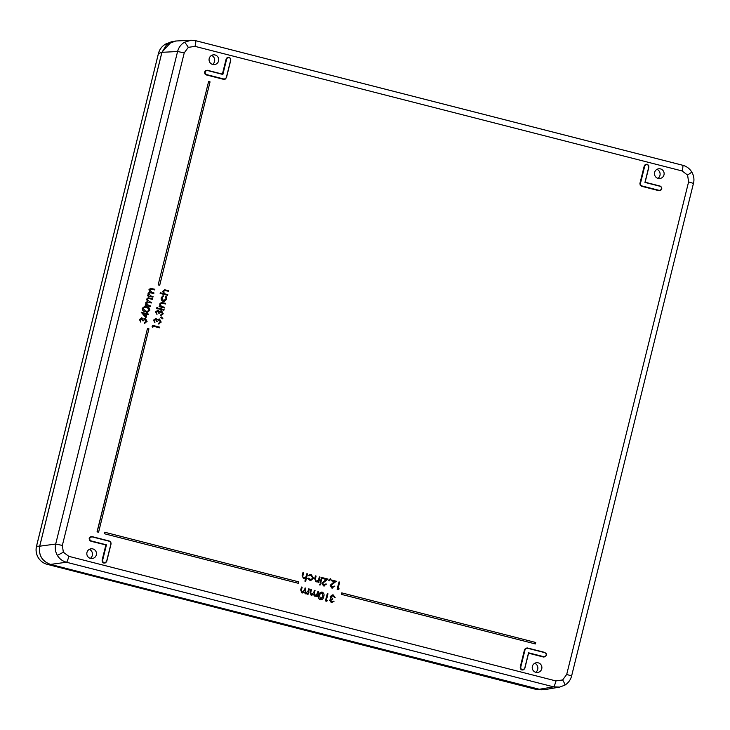 <?xml version="1.0" encoding="UTF-8"?>
<svg xmlns="http://www.w3.org/2000/svg" width="730" height="730" viewBox="0 0 730 730"><rect width="100%" height="100%" fill="white"/><g stroke="black" fill="none" stroke-linecap="round" stroke-linejoin="round"><path stroke-width="1.09" d="M89.708 538.402L89.945 539.981L91.223 540.939L106.452 544.836L102.638 560.229L102.875 561.817L104.135 562.775L105.695 562.538L106.635 561.251L110.951 543.841L110.714 542.253L109.436 541.295L92.217 536.888L90.648 537.125L89.544 538.366L90.547 536.997L92.236 536.751L109.454 541.149L110.814 542.18L111.069 543.886L106.763 561.288L104.919 562.967M106.708 561.37L105.622 562.839L103.833 563.104L102.373 562.009L102.109 560.193L102.528 561.927L104.135 562.775M103.833 563.104L105.567 562.702M92.044 536.76L90.356 537.006L89.352 538.384L89.598 540.081L90.967 541.112L106.051 544.972L90.903 541.258L89.452 540.163L89.179 538.348L90.264 536.879L92.053 536.614L109.29 541.021L110.75 542.116M91.505 536.687L109.436 541.295M525.043 649.764L520.736 667.174L520.974 668.762L522.233 669.72L523.793 669.483L524.742 668.196L528.547 652.803L543.777 656.699L545.346 656.462L546.295 655.184L546.058 653.615L544.781 652.647L527.562 648.249L525.992 648.477L524.879 649.727L525.892 648.349L527.571 648.103L544.79 652.51L546.159 653.533L546.295 655.184M522.233 669.72L523.675 669.647M524.806 668.315L523.72 669.784L521.932 670.049L520.472 668.954L520.207 667.138L524.523 649.7L525.6 648.231L527.398 647.966L544.635 652.374L546.095 653.478M527.379 648.112L525.7 648.359L524.688 649.736L520.371 667.165L520.627 668.872L521.932 670.049M546.359 655.284L545.283 656.763L543.549 656.872L545.228 656.626M545.346 656.462L544.58 656.89M646.57 164.277L647.273 164.478L645.712 164.715L644.763 166.002L640.456 183.412L640.694 185L641.971 185.958L659.19 190.366L660.76 190.129L661.699 188.851L659.984 190.557M647.099 164.341L645.42 164.597L644.408 165.975L640.091 183.403L640.347 185.101L641.716 186.132L658.953 190.539L660.632 190.293M661.763 188.951L660.686 190.421L658.889 190.694L641.652 186.278L640.192 185.183L639.927 183.367L644.243 165.938L645.32 164.469L647.118 164.204L648.568 165.299M661.699 188.851L661.462 187.272L660.185 186.314L644.955 182.418L648.769 167.024L648.532 165.436L647.273 164.478M206.061 70.792L207.639 70.418L222.86 74.451L207.63 70.554L206.061 70.792L205.112 72.069L205.349 73.639L206.626 74.606L223.845 79.004L225.415 78.776L226.355 77.49L230.671 60.079L230.434 58.491L229.174 57.533L227.614 57.77L226.501 59.021L227.514 57.643L229.183 57.387L230.534 58.418L230.789 60.115L226.482 77.526L224.639 79.205M229.174 57.533L230.543 58.418L230.671 60.079M205.349 73.639L205.112 72.069M229.001 57.396L227.322 57.652L226.309 59.03L222.55 74.232M226.428 77.599L225.342 79.068L223.553 79.333L206.307 74.925L204.856 73.83L204.592 72.014L205.668 70.545L207.457 70.281L222.404 74.104L226.145 58.993L227.222 57.524L229.019 57.259L230.47 58.354M206.918 70.354L207.63 70.554M207.448 70.418L205.769 70.673L204.756 72.051L205.002 73.748L206.371 74.779L223.608 79.187L225.287 78.94M66.466 562.246C62.543 561.178 59.504 558.888 57.36 555.393C55.325 551.825 54.768 548.048 55.69 544.042L177.582 51.511C178.631 47.541 180.885 44.475 184.334 42.313L191.15 40.214L195.54 40.652A5.995 0.867 104.3 0 1 195.585 40.661A5.995 0.867 104.3 0 1 195.019 46.364L188.285 47.359L184.243 52.879L177.582 51.511L161.941 52.323L39.721 546.195L55.69 544.042L62.351 545.419L63.346 552.227L68.812 556.333A5.995 0.867 104.3 0 1 66.466 562.246L50.489 564.399L538.932 689.339L553.577 686.848L66.466 562.246M89.379 549.334A5.247 5.183 -96.2 0 1 90.356 558.368M96.351 554.855A4.9 4.836 -96.2 0 1 92.564 558.468A4.9 4.836 -96.2 0 1 86.961 552.455A4.9 4.836 -96.2 0 1 91.505 548.759A4.9 4.836 -96.2 0 1 96.351 554.855M211.609 55.398A5.247 5.183 -96.2 0 1 212.594 64.432M218.589 60.919A4.9 4.836 -96.2 0 1 214.803 64.532A4.9 4.836 -96.2 0 1 209.2 58.519A4.9 4.836 -96.2 0 1 213.744 54.823A4.9 4.836 -96.2 0 1 218.589 60.919M657.009 169.323A5.247 5.183 -96.2 0 1 657.995 178.366M663.99 174.844A4.9 4.836 -96.2 0 1 660.194 178.458A4.9 4.836 -96.2 0 1 654.6 172.444A4.9 4.836 -96.2 0 1 659.144 168.749A4.9 4.836 -96.2 0 1 663.99 174.844M534.771 663.26A5.247 5.183 -96.2 0 1 535.756 672.303M541.751 668.78A4.9 4.836 -96.2 0 1 537.964 672.394A4.9 4.836 -96.2 0 1 532.362 666.38A4.9 4.836 -96.2 0 1 536.906 662.685A4.9 4.836 -96.2 0 1 541.751 668.78M305.678 581.308L305.03 581.144L305.806 577.996L303.543 578.58L302.238 575.386L302.913 572.676L303.561 572.84L302.713 576.572L303.817 577.959L305.943 577.01L306.874 573.689L307.522 573.862L305.678 581.308L304.912 581.153L305.669 578.105M304.319 578.653L303.424 578.598L302.129 575.404L302.913 572.676M303.698 577.968L305.834 577.019L306.874 573.689M310.998 580.304L309.757 580.213L307.668 578.361L308.407 578.142L311.007 579.638L312.841 578.06L310.998 575.386L310.15 575.304M310.943 579.647L312.732 578.069M312.841 578.06L311.117 575.368L308.863 575.824L308.416 575.331L310.022 574.629M318.727 582.367L318.088 582.202L318.326 581.244L316.063 581.783L314.767 578.598L315.442 575.888L316.081 576.052L315.241 579.775L316.336 581.162L318.472 580.213L319.402 576.901L320.041 577.065L318.727 582.367L317.97 582.221L318.189 581.354M316.911 581.865L315.953 581.801L314.657 578.607L315.442 575.888M316.227 581.18L318.362 580.231L319.402 576.901M320.735 582.923L320.087 582.759L321.519 577.439L322.158 577.603L320.735 582.923M320.598 584.666L319.859 585.077L319.402 584.365L320.251 583.945L320.707 584.657L319.859 585.077L320.598 584.666M323.7 585.168L326.538 584.073L323.481 585.907L321.848 583.188L326.219 579.474L322.879 578.616L323.18 577.859L328.053 579.109L322.614 583.279L324.448 585.205M324.412 585.962L323.481 585.907M329.294 580.852L328.71 580.359L330.288 578.689L330.717 579.027L329.294 580.852M331.986 587.285L334.824 586.19L331.767 588.024L330.133 585.314L334.504 581.591L331.165 580.742L331.466 579.985L336.348 581.235L330.909 585.405L332.734 587.331M332.707 588.088L331.767 588.024M338.437 589.53L337.105 589.192L339.021 581.91L339.66 582.084L338.045 588.599L339.158 588.882L338.437 589.53M308.033 594.348L307.385 594.183L307.613 593.262L305.551 593.809L304.2 592.103L301.955 592.888L300.806 589.913L301.517 587.039L302.156 587.203L301.444 590.077L302.229 592.267L304.593 590.023L305.103 587.951L305.751 588.125L305.085 590.816L305.824 593.189L308.142 591.108L308.699 588.873L309.347 589.037L308.033 594.348L307.266 594.193L307.476 593.38M306.7 593.818L305.441 593.828L306.582 593.837L305.441 593.828L304.082 592.112M302.621 592.952L301.837 592.906L300.687 589.922L301.517 587.039M302.111 592.286L304.483 590.032L305.103 587.951M305.715 593.198L308.033 591.117L308.699 588.873M317.331 596.729L316.683 596.565L316.911 595.634L314.858 596.191L313.498 594.485L311.254 595.269L310.104 592.295L310.816 589.42L311.464 589.584L310.752 592.459L311.527 594.649L313.9 592.395L314.411 590.333L315.05 590.497L314.384 593.198L315.132 595.57L317.45 593.49L317.997 591.254L318.645 591.419L317.331 596.729L316.574 596.574L316.774 595.753M315.999 596.2L314.74 596.2L315.889 596.209L314.74 596.2L313.389 594.494M311.92 595.324L311.144 595.288L309.995 592.304L310.816 589.42M311.418 594.658L313.781 592.413L314.411 590.333M315.013 595.58L317.331 593.499L317.997 591.254M321.1 599.85L320.269 599.795C318.554 598.856 318.043 597.368 318.736 595.342C319.074 593.225 320.214 592.167 322.158 592.158M322.277 592.149C323.965 593.098 324.448 594.576 323.737 596.574C323.436 598.691 322.322 599.768 320.388 599.786C318.672 598.837 318.161 597.359 318.855 595.333C319.183 593.216 320.324 592.158 322.277 592.149L321.446 592.094M146.027 317.815L141.209 312.267L146.301 313.526L146.511 312.686L147.241 312.878L147.04 313.718L148.692 314.137L148.537 314.794L146.876 314.365L146.027 317.815L141.328 312.257M146.192 313.498L146.511 312.686M148.537 314.794L146.867 314.411M341.302 594.339L535.382 643.942L535.738 642.491L341.777 592.879L341.302 594.339L535.382 643.942M104.235 533.703L298.315 583.307L298.67 581.846L104.709 532.234L104.235 533.703L298.315 583.307M645.137 182.235L660.039 186.04L661.499 187.145M97.044 531.869L98.596 532.216L148.929 328.838L147.496 328.463L97.044 531.869L98.596 532.216M208.616 81.495L158.164 284.901L159.715 285.248L210.048 81.87L208.616 81.495L158.164 284.901M143.217 320.853L142.478 320.671L141.766 318.508L140.269 319.676L140.844 322.131L139.53 319.503L141.93 317.851L143.199 319.083L145.389 318.344L147.086 321.446L144.367 323.326L146.347 321.246L145.288 319.01L143.098 320.871L142.359 320.68L141.364 318.49M140.844 322.131L139.421 319.512L141.812 317.869M141.93 317.851L141.273 317.824M143.08 319.092L145.389 318.344M144.951 323.326L144.248 323.344L144.412 322.687L146.237 321.264L144.768 318.983M147.643 311.993L145.361 311.746C143.272 311.436 142.204 310.305 142.186 308.352L144.476 306.573M145.827 303.908L145.836 302.749L147.524 301.38L146.73 299.108L148.226 297.776L152.524 298.679L152.36 299.337L148.345 298.433L147.35 299.391L149.577 301.791L151.621 302.311L151.457 302.968L147.46 302.074L146.447 303.023L148.518 305.377L150.727 305.943L150.562 306.6L145.197 305.268L145.361 304.611L146.383 304.839L145.717 302.758L147.405 301.399L146.62 299.127L148.172 297.785M146.274 304.848L145.717 303.926M152.36 299.337L148.281 298.442M151.457 302.968L147.405 302.083M148.154 294.5L148.163 293.341L149.851 291.982L149.066 289.71L150.553 288.368L154.851 289.272L154.687 289.929L150.672 289.025L149.677 289.983L151.904 292.383L153.948 292.903L153.793 293.56L149.787 292.675L148.783 293.624L150.845 295.978L153.054 296.535L152.889 297.192L147.524 295.86L147.688 295.212L148.71 295.431L148.044 293.351L149.732 291.991L148.947 289.719L150.499 288.377M148.601 295.44L148.044 294.518M154.687 289.929L150.617 289.034M153.793 293.56L149.732 292.684M159.569 327.816L153.127 326.164L152.734 327.296L152.105 326.684L152.552 325.325L159.733 327.159L159.569 327.816L153.118 326.201M157.315 321.492L156.576 321.31L155.864 319.138L154.377 320.315L154.942 322.769L153.638 320.132L156.028 318.49L157.297 319.722L159.487 318.983L161.184 322.085L158.465 323.965L160.454 321.884L159.386 319.649L157.196 321.51L156.466 321.319L155.463 319.129M154.942 322.769L153.519 320.151L155.91 318.499M156.028 318.49L155.371 318.453M157.178 319.731L159.487 318.983M159.058 323.965L158.355 323.983L158.51 323.326L160.335 321.903L158.866 319.621M162.443 318.791L160.655 317.45L161.138 316.866L162.89 318.344L162.443 318.791M159.368 313.207L158.629 313.015L157.917 310.852L156.43 312.029L156.996 314.484L155.691 311.847L158.082 310.204L159.35 311.427L161.54 310.688L163.237 313.8L160.518 315.679L162.498 313.599L161.439 311.363L159.25 313.216L158.51 313.033L157.516 310.834M156.996 314.484L155.572 311.856L157.963 310.213M158.082 310.204L157.424 310.168M159.231 311.445L161.54 310.688M161.111 315.67L160.399 315.688L160.564 315.041L162.388 313.608L160.919 311.336M157.534 308.279L156.84 308.735L156.43 307.996L157.251 307.512L157.653 308.261L156.84 308.735L157.534 308.279M163.812 310.223L158.565 308.881L158.72 308.233L164.086 309.566L163.812 310.223M159.797 303.945L161.43 302.448L165.628 303.324L165.473 303.972L161.786 303.114L160.418 304.218L161.357 306.381L164.642 307.33L164.478 307.978L159.113 306.646L159.277 305.998L160.335 306.226L159.688 303.954L161.376 302.448M160.226 306.235L159.688 303.954M165.473 303.972L161.476 303.132M164.259 301.435L163.255 301.371C161.567 300.733 160.892 299.501 161.23 297.694L163.182 295.568L163.383 296.197L161.978 297.895L163.474 300.687L164.204 300.742M163.365 300.705L166.011 298.962L165.564 296.8L166.057 296.344L166.768 299.127L164.314 301.435L163.255 301.371M162.936 291.279L164.56 289.783L168.767 290.659L168.603 291.307L164.925 290.449L163.547 291.553L164.496 293.715L167.772 294.665L167.617 295.312L160.135 293.442L160.408 292.776L163.52 293.57L162.817 291.288L164.505 289.783M163.401 293.588L162.817 291.288M168.603 291.307L164.633 290.467M331.484 601.876L334.03 601.292L331.31 602.624L329.677 600.197L330.891 598.919L330.152 596.702L332.278 594.904M332.168 602.679L331.31 602.624M332.104 602.688L329.796 600.188L331 598.901L330.27 596.684L332.342 594.895L333.336 594.977L335.198 597.733L332.26 595.653M335.198 597.733L333.135 595.716L330.927 596.784L332.761 598.892L332.579 599.631L331.502 599.558M326.721 601.246L325.388 600.909L327.305 593.636L327.952 593.8L326.337 600.315L327.441 600.598L326.721 601.246M68.812 556.333L555.932 680.935L562.657 679.94A5.995 0.84 58.9 0 1 564.837 685.169A5.995 0.84 58.9 0 1 564.792 685.187L559.664 687.094L545.018 689.585L538.932 689.339M50.489 564.399C42.057 561.26 38.462 555.192 39.721 546.195M161.941 52.323L166.696 44.567L175.51 41.026L191.15 40.214M106.452 544.836L102.273 560.22L106.242 544.945L91.159 541.085L89.799 540.054L89.179 538.348M205.96 70.664L204.592 72.014M571.544 675.989L571.608 675.962C570.568 679.931 568.314 683.006 564.837 685.169L559.664 687.094L553.577 686.848A5.995 0.867 104.3 0 0 555.932 680.935M226.145 58.993L222.86 74.451L226.665 59.057M644.955 182.418L648.769 167.024M528.62 653.058L543.722 656.845L528.547 652.803L524.861 668.233L522.936 669.93M147.496 328.463L97.163 531.851M104.709 532.234L104.344 533.694M158.282 284.882L159.715 285.248M341.777 592.879L341.412 594.33M144.412 322.687L145.544 322.377M144.896 323.335L144.248 323.344M145.608 316.346L146.137 314.183L143.016 313.38L145.608 316.346M145.516 316.245L146.027 314.192L143.071 313.435M149.851 310.268L147.706 311.984L145.471 311.728C143.381 311.427 142.323 310.296 142.295 308.334L144.531 306.563L146.694 306.801C148.792 307.138 149.842 308.297 149.851 310.268M145.635 311.08L147.506 311.318L149.121 310.058L148.272 308.188L144.686 307.257L143.043 308.507L145.635 311.08M147.451 311.318L149.002 310.067L148.154 308.197L144.622 307.257M150.562 306.6L145.197 305.268M145.316 305.249L145.471 304.602M152.889 297.192L147.524 295.86M147.643 295.851L147.798 295.194M152.844 327.286L152.105 326.684M152.214 326.666L152.552 325.325M158.51 323.326L159.642 323.016M159.003 323.965L158.355 323.983M162.562 318.773L160.655 317.45M160.764 317.44L161.248 316.856M160.564 315.041L161.695 314.721M161.047 315.679L160.399 315.688M157.653 308.261L156.95 308.726L156.548 307.978L157.251 307.512M163.921 310.213L158.565 308.881M158.675 308.872L158.839 308.215M164.478 307.978L159.113 306.646M159.231 306.637L159.386 305.979M163.374 301.362C161.686 300.714 161.011 299.492 161.348 297.685L161.23 297.694M161.348 297.685L163.182 295.568M163.474 300.687L166.13 298.953L165.564 296.8M165.683 296.781L166.175 296.334M167.617 295.312L160.135 293.442M160.244 293.433L160.408 292.776M332.579 599.631L330.435 600.352L332.214 601.912M331.602 601.858L333.382 601.128M332.314 595.653L333.026 595.735M326.83 601.237L325.388 600.909M325.507 600.899L327.305 593.636M321.045 599.85L320.269 599.795M320.434 599.047L322.97 596.428L322.067 592.888L320.224 593.745L319.494 595.498L320.552 599.038L323.089 596.419L322.067 592.888L321.547 592.851M320.552 599.038L321.072 599.074M321.957 592.897L321.492 592.86M315.132 595.57L315.679 595.607M311.527 594.649L312.093 594.695M311.865 595.333L311.144 595.288M305.824 593.189L306.381 593.225M302.229 592.267L302.795 592.313M302.558 592.961L301.837 592.906M338.547 589.521L337.105 589.192M337.224 589.174L339.021 581.91M332.104 587.276L334.185 586.026M332.643 588.097L331.885 588.015L330.252 585.296L334.623 581.582L331.165 580.742M331.283 580.724L331.466 579.985M329.403 580.843L328.71 580.359M328.829 580.35L330.288 578.689M323.81 585.159L325.89 583.909M324.357 585.971L323.591 585.889L321.957 583.179L326.337 579.465L322.879 578.616M322.988 578.607L323.18 577.859M320.707 584.657L319.977 585.068L319.512 584.347L320.251 583.945M320.853 582.914L320.087 582.759M320.205 582.75L321.519 577.439M316.336 581.162L316.984 581.217M316.847 581.865L315.953 581.801M308.982 575.815L308.525 575.322L311.29 574.72L313.508 578.16L311.053 580.295L309.757 580.213M309.876 580.204L307.668 578.361M310.213 575.304L310.998 575.386M307.777 578.342L308.407 578.142M303.817 577.959L304.465 578.005M304.264 578.662L303.424 578.598M176.578 40.971L171.386 41.802L165.208 44.302C161.759 46.455 159.514 49.521 158.465 53.491L36.536 546.177C35.615 550.183 36.162 553.961 38.197 557.528C40.342 561.023 43.38 563.305 47.304 564.372L534.579 689.01L541.395 689.786L546.14 689.394M171.386 41.802L161.914 52.277L39.675 546.222C38.425 555.211 42.011 561.279 50.452 564.418L541.395 689.786M102.875 561.817L102.638 560.229M105.695 562.538L104.08 562.921L102.72 561.899M105.02 562.949L106.635 561.251M110.714 542.253L109.454 541.149M523.793 669.483L522.178 669.866L520.818 668.844L520.572 667.138L524.523 649.7M523.118 669.894L524.742 668.196M544.671 656.872L546.414 655.23L545.401 656.598L543.777 656.699M546.058 653.615L544.781 652.647M520.736 667.174L520.207 667.138M660.76 190.129L658.889 190.694M639.927 183.367L644.599 165.965L645.612 164.588L647.282 164.332L648.642 165.363L648.888 167.061L645.119 182.317L660.203 186.177L661.562 187.199L661.818 188.897L660.084 190.539M648.532 165.436L646.68 164.268M644.243 165.938L644.763 166.002M661.462 187.272L660.185 186.314M640.694 185L640.456 183.412M659.19 190.366L641.907 186.104L640.538 185.073M223.553 79.333L206.563 74.752L205.203 73.721M225.415 78.776L223.845 79.004M226.355 77.49L230.789 60.115M562.657 679.94L566.708 674.429L688.6 181.889L687.596 175.081L682.139 170.966L195.019 46.364M693.436 183.458L571.608 675.962L566.708 674.429M687.596 175.081L691.839 172.125C689.695 168.621 686.656 166.331 682.705 165.254A5.995 0.867 104.3 0 1 682.139 170.966M195.622 40.679L682.659 165.254A5.995 0.867 104.3 0 1 682.705 165.254L195.585 40.661L191.15 40.223M63.346 552.227L57.36 555.393M188.285 47.359A5.995 0.84 -121.1 0 0 184.334 42.313M184.243 52.879L62.351 545.419M102.109 560.193L105.85 545.082M543.485 657.027L528.584 653.213M691.839 172.125C693.874 175.674 694.422 179.443 693.5 183.431L688.6 181.889M527.562 648.249L544.799 652.51M92.217 536.888L91.615 536.678M110.823 542.18L110.951 543.841M39.675 546.222L36.5 546.195C35.578 550.192 36.126 553.961 38.161 557.51L38.197 557.528M165.181 44.32A4.499 0.63 58.9 0 1 165.19 44.302A4.499 0.63 58.9 0 1 165.208 44.302L166.495 43.608M534.542 689.001A4.499 0.648 -75.7 0 0 534.561 689.01A4.499 0.648 -75.7 0 0 534.579 689.01L538.959 689.375M50.452 564.418L47.304 564.372A4.499 0.648 -75.7 0 1 47.286 564.372A4.499 0.648 -75.7 0 0 47.286 564.372L535.838 689.275M161.914 52.277L158.456 53.545M224.74 79.187L226.482 77.526M222.723 74.278L207.019 70.345M661.572 187.199L661.818 188.897M645.119 182.317L660.203 186.177M648.642 165.363L648.888 167.061M546.159 653.533L546.414 655.23M524.861 668.242L528.639 652.985M111.069 543.886L106.763 561.297M165.19 44.302C161.722 46.474 159.468 49.54 158.428 53.509L36.5 546.195M38.161 557.51C40.305 561.014 43.344 563.305 47.286 564.372"/></g></svg>
